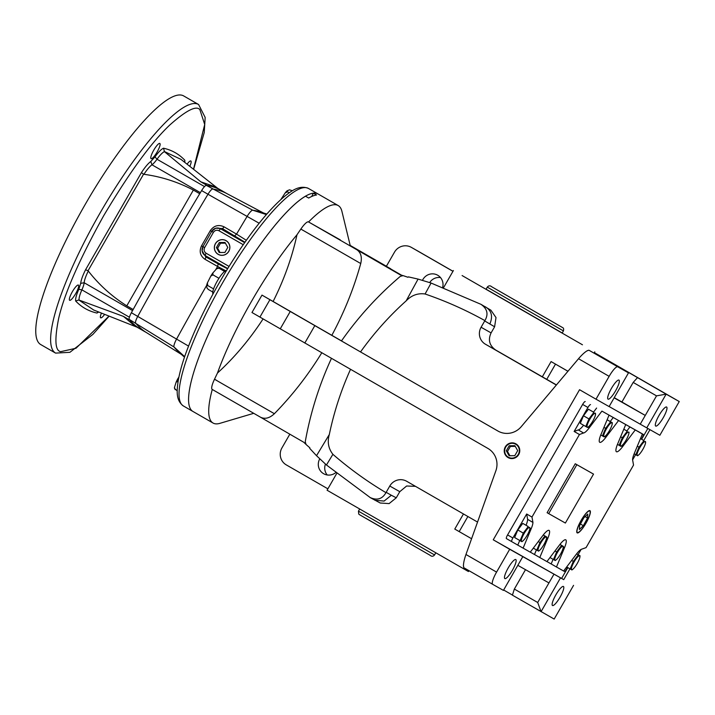 <?xml version="1.0" encoding="UTF-8"?>
<svg xmlns="http://www.w3.org/2000/svg" width="715" height="715" viewBox="0 0 715 715"><rect width="100%" height="100%" fill="white"/><g stroke="black" fill="none" stroke-linecap="round" stroke-linejoin="round"><path stroke-width="1.07" d="M603.969 436.615A8.017 1.752 -60.1 0 1 606.445 428.803A8.017 1.752 -60.1 0 1 611.96 422.717A8.017 1.752 -60.1 0 1 612.201 423.986A8.017 1.752 -60.1 0 1 609.484 430.537A8.017 1.752 -60.1 0 1 605.185 436.177A8.017 1.752 -60.1 0 1 603.969 436.615M605.185 436.177L604.247 436.919L602.45 435.909L605.623 428.339L610.583 421.77L612.371 422.78L607.124 419.759M607.115 419.776L610.583 421.77M611.977 422.565L612.201 423.986M603.943 427.373L605.623 428.339M600.788 434.952L602.45 435.909M637.333 455.464A8.017 1.752 -60.1 0 1 639.809 447.653A8.017 1.752 -60.1 0 1 645.323 441.566A8.017 1.752 -60.1 0 1 645.565 442.835A8.017 1.752 -60.1 0 1 642.839 449.386A8.017 1.752 -60.1 0 1 638.549 455.026A8.017 1.752 -60.1 0 1 637.333 455.464M643.947 440.619L640.479 438.608L643.947 440.619L638.987 447.188L635.814 454.758L637.208 455.553M645.332 441.414L645.565 442.835M637.306 446.214L638.987 447.188M634.151 453.802L635.814 454.758M226.047 240.642A7.901 7.713 119.5 0 1 219.156 254.817A7.901 7.713 119.5 0 1 215.421 243.645A7.901 7.713 119.5 0 1 226.047 240.642M219.308 242.537L216.422 247.56L219.219 252.511L224.912 252.449L227.799 247.426L224.993 242.465L219.308 242.537L220.497 243.207L217.61 248.23L220.023 252.502M216.422 247.56L217.61 248.23M225.386 243.154L220.497 243.207M187.062 164.173A8.786 1.913 -60.1 0 1 190.86 160.973L190.86 160.973A8.786 1.913 -60.1 0 1 189.797 166.327M104.649 314.359A8.786 1.913 -60.1 0 1 100.672 317.818A8.786 1.913 -60.1 0 1 100.663 317.809A8.786 1.913 -60.1 0 1 101.45 313.099M78.4 285.062L78.4 285.062A8.786 1.913 -60.1 0 1 75.683 293.624A8.786 1.913 -60.1 0 1 69.641 300.282L69.641 300.282A8.786 1.913 -60.1 0 1 72.358 291.72A8.786 1.913 -60.1 0 1 78.4 285.062M159.829 143.447L159.829 143.447A8.786 1.913 -60.1 0 1 157.112 152.009A8.786 1.913 -60.1 0 1 151.071 158.667L151.071 158.667A8.786 1.913 -60.1 0 1 153.788 150.105A8.786 1.913 -60.1 0 1 159.829 143.447M40.728 344.558A143.393 31.281 -60.1 0 1 40.684 344.532A143.393 31.281 -60.1 0 1 85.031 204.749A143.393 31.281 -60.1 0 1 183.692 95.935A143.393 31.281 -60.1 0 1 183.737 95.962A143.393 31.281 -60.1 0 1 183.782 95.989M263.486 212.981L226.61 193.47A833.029 181.717 119.9 0 0 212.704 189.028A7.525 1.645 119.9 0 0 207.985 194.248L201.612 190.583A7.525 1.645 119.9 0 1 206.34 185.364A833.029 181.717 119.9 0 1 221.212 190.342A833.029 181.717 -60.1 0 0 207.189 185.498L200.826 181.833L214.84 186.678L221.48 190.494A833.029 181.717 119.9 0 0 221.212 190.342A833.029 181.717 -60.1 0 1 221.48 190.494L227.236 193.81M184.819 162.412L184.828 160.24C178.965 154.074 171.868 150.061 163.538 148.211C161.42 149.042 158.569 151.929 154.976 156.853L150.785 161.492C148.148 163.422 145.038 167.122 141.454 172.583L143.545 174.228L88.052 270.735L85.568 269.761C82.654 275.597 81.027 280.137 80.697 283.372L78.811 289.316C76.362 294.884 75.316 298.781 75.674 301.015L78.793 299.969L93.719 310.033M88.052 270.735L88.302 271.03C99.019 284.793 111.844 296.394 126.787 305.841L193.363 190.065C177.678 181.887 161.197 176.632 143.921 174.299L143.545 174.228M163.538 148.211L164.45 151.652A18.822 4.102 119.9 0 0 157.005 159.239A15.051 3.28 -60.1 0 1 151.973 164.799A18.822 4.102 119.9 0 0 143.921 174.299M184.828 160.24L184.542 162.189M180.958 159.365L164.2 151.437M75.674 301.015C81.528 307.182 88.624 311.195 96.963 313.045L98.348 311.865M201.612 190.583A833.029 181.717 119.9 0 0 131.381 312.714A7.525 1.645 119.9 0 0 129.263 319.399A833.029 181.717 119.9 0 0 140.882 329.392L134.518 325.727L123.445 316.396L78.793 299.969M193.363 190.065L199.726 193.729A833.029 181.717 -60.1 0 0 133.16 309.506L126.787 305.841M200.826 181.833L164.45 151.652M123.445 316.396L129.817 320.061A833.029 181.717 -60.1 0 0 140.882 329.392L146.638 332.698M577.389 532.523A12.405 2.708 119.9 0 0 585.925 523.103A12.405 2.708 119.9 0 0 589.75 511.019A12.405 2.708 119.9 0 0 589.741 511.011A12.405 2.708 119.9 0 0 581.224 520.422A12.405 2.708 119.9 0 0 577.363 532.514A12.405 2.708 119.9 0 0 577.389 532.523M593.522 474.108L575.253 463.767L547.109 512.709L548.7 513.62L565.377 523.049L593.522 474.108L576.844 464.687L548.7 513.62M539.78 557.557L547.833 538.279A15.051 3.28 119.9 0 0 549.093 530.405A15.051 3.28 119.9 0 0 542.891 535.481L530.253 552.177L523.112 548.137L531.156 528.841A15.051 3.28 119.9 0 0 532.934 522.424L531.978 517.061L579.445 434.514L583.556 432.977A15.051 3.28 119.9 0 0 589.258 427.811L601.914 411.107L609.055 415.138L601.002 434.425A15.051 3.28 119.9 0 0 599.742 442.299A15.051 3.28 119.9 0 0 605.945 437.214L618.582 420.527L625.732 424.567L617.68 443.845A15.051 3.28 119.9 0 0 616.419 451.728A15.051 3.28 119.9 0 0 622.622 446.643L635.26 429.947L642.401 433.987L634.357 453.283A15.051 3.28 119.9 0 0 632.578 459.709L633.535 465.072L586.068 547.619L581.51 549.245A15.051 3.28 119.9 0 0 576.263 554.322L563.608 571.017L556.467 566.986L564.51 547.699A15.051 3.28 119.9 0 0 565.771 539.825A15.051 3.28 119.9 0 0 559.568 544.91L546.93 561.597L534.48 554.509L536.411 549.889M575.253 463.767L576.844 464.687M523.112 548.137L511.725 541.648A3.763 0.822 -60.1 0 1 512.887 537.984L526.669 514.005L531.978 517.061M567.585 567.478L566.977 568.541A3.763 0.822 119.9 0 1 564.385 571.401L563.635 570.981M556.467 566.986L546.966 561.561M534.48 554.509L530.28 552.132M551.158 563.929L553.088 559.309M642.401 433.987L643.178 434.371A3.763 0.822 -60.1 0 1 642.016 438.036L641.391 439.126M637.878 431.315L643.187 434.371A3.763 0.822 -60.1 0 1 643.187 434.371L601.914 411.107M609.055 415.138L618.582 420.527M625.732 424.567L635.26 429.947M626.885 430.957L629.96 426.9M610.199 421.537L613.273 417.471M593.53 412.117L596.605 408.05M583.556 432.977L578.256 429.921A15.051 3.28 119.9 0 0 583.583 425.228M579.445 434.514L574.136 431.458L578.256 429.921M574.136 431.458L587.927 407.479L582.627 404.422L507.578 534.927L512.887 537.984M532.934 522.424L527.634 519.367L526.669 514.005M526.061 525.275A15.051 3.28 119.9 0 0 527.634 519.367M517.803 545.089L519.734 540.469M506.417 538.601L511.725 541.648L506.417 538.601A3.763 0.822 -60.1 0 1 507.578 534.927M582.627 404.422A3.763 0.822 -60.1 0 1 585.219 401.562M590.519 404.619A3.763 0.822 119.9 0 0 587.927 407.479M226.396 270.663L226.387 270.654A13.487 2.94 119.9 0 0 217.324 280.977A13.487 2.94 119.9 0 0 212.99 293.972M623.123 438.232A8.017 1.752 -60.1 0 1 628.878 433.415A8.017 1.752 -60.1 0 1 626.17 439.948A8.017 1.752 -60.1 0 1 621.862 445.606A8.017 1.752 -60.1 0 1 623.123 438.232M627.261 431.199L623.802 429.188L627.261 431.199L622.309 437.759L620.629 436.794M617.465 444.373L619.136 445.338L622.309 437.759M621.862 445.606L620.924 446.348L619.136 445.338M212.757 292.024L208.378 289.504L207.028 288.065L206.581 285.535A834.646 182.075 119.9 0 0 176.65 338.928A9.152 1.993 119.9 0 0 174.076 347.052A834.646 182.075 119.9 0 0 178.687 351.932L184.479 357.187M213.579 288.905L207.672 285.508L206.581 285.535A11.351 2.476 119.9 0 1 207.422 282.854L210.791 276.115L212.981 274.864L218.96 278.305M207.672 285.508L207.422 282.854M212.981 274.864L212.856 272.942L216.663 268.724L218.987 268.214L224.599 271.441M218.987 268.214L217.896 268.241A11.351 2.476 119.9 0 0 217.744 268.232A11.351 2.476 119.9 0 0 216.663 268.724M212.856 272.942A11.351 2.476 119.9 0 0 210.791 276.115M571.669 569.658A8.017 1.752 -60.1 0 1 574.136 561.847A8.017 1.752 -60.1 0 1 579.659 555.761A8.017 1.752 -60.1 0 1 579.901 557.03A8.017 1.752 -60.1 0 1 577.175 563.581A8.017 1.752 -60.1 0 1 572.876 569.22A8.017 1.752 -60.1 0 1 571.669 569.658M572.876 569.22L571.937 569.962L570.15 568.952L573.323 561.382L578.283 554.813L580.071 555.823L576.63 553.848M576.612 553.857L578.283 554.813M579.668 555.609L579.901 557.03M571.643 560.417L573.323 561.382M566.682 566.959L570.15 568.952M400.463 274.882L388.084 267.75L400.463 274.882M398.335 273.639L390.033 268.867L398.327 273.648M538.306 550.809A8.017 1.752 -60.1 0 1 540.781 542.998A8.017 1.752 -60.1 0 1 546.296 536.911A8.017 1.752 -60.1 0 1 546.537 538.181A8.017 1.752 -60.1 0 1 543.82 544.732A8.017 1.752 -60.1 0 1 539.521 550.371A8.017 1.752 -60.1 0 1 538.306 550.809M544.919 535.964L546.707 536.983L543.266 534.999L544.919 535.964L539.959 542.533L536.786 550.103L538.181 550.899M546.314 536.759L546.537 538.181M538.288 541.568L539.959 542.533M533.327 548.119L536.786 550.103M582.457 344.782L462.104 275.552L582.457 344.782M486.951 289.816L562.16 333.083L563.411 330.911C563.84 329.15 563.643 328.087 562.83 327.72L491.759 286.795C490.141 285.41 488.649 285.526 487.281 287.135L563.411 330.911M370.209 256.98L356.669 249.186L370.209 256.98M366.929 255.076L358.617 250.313L366.92 255.085M174.701 388.692L177.231 390.837M175.22 389.675L174.478 387.423L176.167 382.069L178.115 381.363M177.874 381.22L177.847 378.691L178.911 377.064M174.478 387.423A11.351 2.476 119.9 0 0 174.603 388.531L174.835 389.023M177.847 378.691A11.351 2.476 119.9 0 0 176.167 382.069M505.308 446.866A7.901 7.713 119.5 0 1 516.748 444.408A7.901 7.713 119.5 0 1 509.044 458.047A7.901 7.713 119.5 0 1 505.308 446.866M509.196 445.758L506.309 450.79L509.107 455.741L514.8 455.67L517.687 450.647L514.889 445.695L509.196 445.758L510.385 446.437L507.498 451.46L509.911 455.732M506.309 450.79L507.498 451.46M515.274 446.375L510.385 446.437M289.289 192.764L287.591 191.79L285.178 192.916L281.04 199.244A11.351 2.476 119.9 0 0 280.879 199.539M287.591 191.79L287.081 190.798L289.53 189.824L292.381 190.771M287.081 190.798A11.351 2.476 119.9 0 0 285.178 192.916M518.303 454.347A7.454 7.275 119.5 0 1 508.329 457.207A7.454 7.275 119.5 0 1 505.693 447.09A7.454 7.275 119.5 0 1 515.667 444.221A7.454 7.275 119.5 0 1 518.303 454.347M515.783 559.55A10.975 2.395 -60.1 0 1 515.792 559.559A10.975 2.395 -60.1 0 1 512.396 570.257A10.975 2.395 -60.1 0 1 504.844 578.587A10.975 2.395 -60.1 0 1 504.835 578.587A10.975 2.395 -60.1 0 1 508.231 567.88A10.975 2.395 -60.1 0 1 515.783 559.55M304.679 319.73L339.053 339.509L304.679 319.73M618.976 380.103L618.976 380.103A10.975 2.395 -60.1 0 1 615.579 390.81A10.975 2.395 -60.1 0 1 608.027 399.14A10.975 2.395 -60.1 0 1 608.027 399.131A10.975 2.395 -60.1 0 1 611.423 388.433A10.975 2.395 -60.1 0 1 618.976 380.103M336.685 473.518L327.077 490.231L466.743 570.579L468.459 571.535L468.951 570.668M415.46 486.334L406.629 486.003L399.783 491.679L396.271 497.801L389.112 503.601L380.255 503.011L370.486 497.765L326.46 464.991L316.522 455.705L329.311 434.514C327.175 441.906 328.373 448.511 332.895 454.32C349.456 468.683 367.144 481.463 385.966 492.653A12.548 12.244 119.5 0 0 386.163 492.322L389.782 486.03A12.548 12.244 119.5 0 1 406.558 481.213A12.548 12.244 119.5 0 1 406.647 481.258L477.54 522.066M212.266 389.452A125.456 27.367 119.9 0 0 213.043 423.03A125.456 27.367 119.9 0 0 213.088 423.057A125.456 27.367 119.9 0 0 219.934 423.334L253.727 413.315M340.313 239.918L308.576 221.963A125.456 27.367 -60.1 0 1 338.168 205.545A125.456 27.367 -60.1 0 1 338.204 205.562A125.456 27.367 -60.1 0 1 341.922 211.363L350.27 245.754M311.704 196.482L313.349 193.184A125.456 27.367 -60.1 0 1 318.005 193.935A125.456 27.367 -60.1 0 1 318.041 193.962A125.456 27.367 -60.1 0 1 318.086 193.988M313.349 193.184L316.539 195.016A125.456 27.367 119.9 0 0 308.692 198.046L305.511 196.214A125.456 27.367 -60.1 0 0 220.819 308.934A125.456 27.367 -60.1 0 0 192.889 411.429A125.456 27.367 119.9 0 0 192.925 411.447A125.456 27.367 -60.1 0 1 192.889 411.429A125.456 27.367 119.9 0 1 231.687 289.137A125.456 27.367 119.9 0 1 318.005 193.935A125.456 27.367 119.9 0 1 318.041 193.962L338.204 205.562M341.502 340.885L273.112 301.489C284.114 279.592 292.069 257.355 296.975 234.788A125.456 27.367 119.9 0 0 217.485 373.024C234.377 357.616 249.589 339.571 263.102 318.89M356.955 249.356L370.245 256.998L356.955 249.356M666.63 407.023A10.975 2.395 -60.1 0 1 666.63 407.032A10.975 2.395 -60.1 0 1 663.234 417.73A10.975 2.395 -60.1 0 1 655.682 426.06L655.682 426.06A10.975 2.395 -60.1 0 1 659.078 415.361A10.975 2.395 -60.1 0 1 666.63 407.023M563.438 586.479A10.975 2.395 -60.1 0 1 563.447 586.479A10.975 2.395 -60.1 0 1 560.051 597.177A10.975 2.395 -60.1 0 1 552.498 605.507A10.975 2.395 -60.1 0 1 552.489 605.507A10.975 2.395 -60.1 0 1 555.886 594.808A10.975 2.395 -60.1 0 1 563.438 586.479M567.969 371.246L551.086 361.576L567.942 371.273M562.213 332.984L486.084 289.209M498.498 431.351L360.521 351.941C373.9 333.208 389.121 316.173 406.174 300.845L418.078 279.091L431.082 283.042L480.963 304.322L490.91 310.203L496.004 317.567L494.61 326.782L491.089 332.895C487.889 339.857 489.4 345.56 495.638 349.984L485.44 344.228A12.548 12.244 119.5 0 1 481.088 327.247L484.707 320.946L494.61 326.782M556.44 384.92L495.638 349.984M325.441 464.106A10.975 10.716 -60.5 0 0 327.211 474.966M335.648 472.687A10.975 10.716 119.5 0 1 319.739 458.905M422.502 280.298A10.975 10.716 119.5 0 1 442.692 287.242M303.214 230.462L301.542 229.497M216.913 380.55L215.233 379.585M596.006 399.185L609.109 406.594L628.494 372.873L617.769 366.822A12.548 2.735 -60.1 0 0 609.135 376.349L596.006 399.185L579.552 389.72L493.252 539.807L561.615 578.426L567.826 567.612M641.632 439.269L647.835 428.473M273.112 301.489L261.985 295.107L251.975 312.509L487.898 448.421A18.822 18.367 119.5 0 1 495.87 470.774L465.957 554.491L496.568 572.107L509.697 549.272L493.252 539.807M609.135 376.349L578.524 358.724L521.226 426.685A18.822 18.367 119.5 0 1 498.024 431.091A18.822 18.367 119.5 0 1 497.899 431.02L290.245 311.472L280.235 328.873M646.753 427.856L659.865 435.265L679.25 401.553L666.148 394.144L646.753 427.856L609.135 406.549M569.944 568.836L563.733 579.642L561.615 578.426M649.971 429.67L643.75 440.485M635.608 454.642L632.605 459.87M581.107 549.433L578.086 554.688M563.733 579.642L509.697 549.272M496.568 572.107A12.548 2.735 119.9 0 0 492.689 584.334L503.423 590.393L522.808 556.672M492.689 584.334A12.548 2.735 119.9 0 0 492.698 584.334L464.044 567.844L492.689 584.325M465.957 554.491C464.187 559.604 463.347 563.536 463.454 566.298L463.615 566.396A12.548 2.735 119.9 0 0 464.044 567.844M360.521 351.941L341.475 340.921C358.403 316.825 378.029 295.286 400.373 276.312L403.153 275.641L407.925 277.259L408.381 276.875L418.078 279.091M261.985 295.107L290.245 311.472M578.524 358.724C582.046 354.631 585.031 351.923 587.48 350.6L587.65 350.699A12.548 2.735 119.9 0 1 589.124 350.332L628.494 372.873M321.839 352.701C308.085 375.098 292.265 395.431 274.381 413.708C269.591 418.195 264.97 419.365 260.519 417.22L303.768 442.254L305.752 444.149M594.344 352.62L674.897 399.042M679.25 401.553L674.897 399.033M594.308 352.665L666.148 394.144L656.522 395.86L640.265 424.129M637.494 377.654L633.177 382.418L621.916 402L645.261 415.433L614.131 397.844M517.83 565.333L548.95 582.922L553.955 574.216M548.95 582.922L537.698 602.495L541.067 611.656L560.453 577.943M537.698 602.495L514.353 589.062L512.414 595.166L554.17 619.065L573.564 585.353M350.511 369.342C341.064 390.301 333.994 412.028 329.311 434.514M316.522 455.705L309.747 448.403L309.854 447.813L306.056 444.489L305.251 441.745C310.417 412.877 319.158 385.072 331.474 358.322M217.485 373.024A257.185 56.101 119.9 0 0 214.5 379.245A15.051 3.28 119.9 0 0 212.212 389.416A15.051 3.28 119.9 0 0 212.212 389.425L260.519 417.22M556.341 385.036L485.44 344.228M406.174 300.845C411.554 295.25 417.855 292.971 425.085 293.99C445.829 301.087 465.769 309.97 484.886 320.615A12.548 12.244 119.5 0 1 484.707 320.946M331.849 335.299C344.29 312.133 353.916 288.208 360.735 263.531L300.854 229.068A257.185 56.101 119.9 0 0 296.975 234.788M402.706 275.543L400.078 274.766L356.83 249.741C360.905 252.529 362.21 257.132 360.735 263.531M400.606 274.918L359.86 251.474L401.276 275.123M401.49 275.186L360.19 251.492L401.508 275.186M401.562 275.204L350.243 245.629M308.576 221.963L356.83 249.741M289.825 434.184L281.933 447.912A12.548 12.244 -60.5 0 0 286.286 464.893L327.881 488.828M503.646 589.991L512.449 595.059M633.177 382.418L656.522 395.86M621.916 402L614.239 397.665M463.463 513.96L454.776 529.064L471.587 538.735M514.353 589.062L525.498 569.667M326.46 464.991L332.895 454.32M396.271 497.801L391.337 495.254L384.089 501.081L374.839 500.223M369.923 497.425C376.957 500.697 382.302 499.106 385.966 492.653M425.085 293.99L431.082 283.042M484.886 320.615C488.64 314.207 487.335 308.782 480.963 304.322M300.854 229.068A15.051 3.28 -60.1 0 1 308.522 221.936M452.961 271.316L411.366 247.381A12.548 12.244 -60.5 0 0 394.501 252.145L386.368 266.284L390.542 268.858M381.551 263.683L390.613 268.724M375.438 260.171A3.763 3.673 -60.5 0 0 374.848 259.742L350.225 245.576A266.936 0.456 -150.1 0 1 354.157 247.819L376.036 260.412A3.763 3.673 119.5 0 1 376.671 260.877M377.895 261.583A3.763 3.673 -60.5 0 0 377.225 261.082L359.225 250.724A266.936 0.456 -150.1 0 1 364.534 253.771L381.604 263.594M350.243 245.62L371.273 257.722A3.763 3.673 119.5 0 1 371.505 257.874M372.792 258.607A3.763 3.673 -60.5 0 0 372.461 258.392L373.65 259.071A3.763 3.673 119.5 0 1 374.204 259.456M489.891 323.877C493.136 316.155 491.527 310.408 485.047 306.628M452.988 271.262L417.801 251.01A12.548 12.244 -60.5 0 0 417.712 250.965A12.548 12.244 -60.5 0 0 417.632 250.92M440.538 277.581A10.975 10.716 -60.5 0 0 429.688 282.559M581.134 520.395A12.807 2.797 -60.1 0 1 590.215 510.939A12.807 2.797 -60.1 0 1 586.005 523.148A12.807 2.797 -60.1 0 1 577.541 532.961A12.807 2.797 -60.1 0 1 581.134 520.395M579.373 529.493L579.597 525.561L583.789 517.839L587.757 514.049L587.533 517.982L583.351 525.704L579.373 529.493M583.351 525.704L580.437 524.024M587.533 517.982L585.102 516.579M228.737 251.305A7.829 7.642 119.5 0 1 219.183 254.755A7.829 7.642 119.5 0 1 215.483 243.681A7.829 7.642 119.5 0 1 226.816 241.232A7.829 7.642 119.5 0 1 228.737 251.305M266.829 214.044L259.965 211.863A834.646 182.075 119.9 0 0 252.761 210.219A9.152 1.993 119.9 0 0 247.015 216.556A834.646 182.075 119.9 0 0 236.54 234.118L246.326 240.294M225.77 270.744L217.592 266.463A834.646 182.075 119.9 0 0 215.59 269.913M244.95 242.233L222.392 228.559L220.64 228.845A2.511 0.545 119.9 0 0 219.013 230.766C216.752 229.765 214.884 230.293 213.41 232.348L204.651 247.578L202.953 246.595A6.641 6.48 -60.5 0 0 202.122 250.867L205.759 256.855A2.511 0.635 -60.4 0 1 204.982 259.295C200.146 255.872 198.993 251.385 201.523 245.835L210.282 230.668C213.928 225.591 218.504 224.304 224.018 226.816A2.511 0.635 -59.7 0 1 222.392 228.559L215.653 228.21M224.018 226.816L236.54 234.118L234.734 235.771M259.161 223.241L207.985 194.248A833.029 181.717 119.9 0 0 137.754 316.379A7.525 1.645 119.9 0 0 135.636 323.064A833.029 181.717 119.9 0 0 146.03 332.323L181.422 354.417M204.982 259.295L217.592 266.454L218.191 263.906L227.531 268.795M211.685 231.41L210.282 230.668M204.651 247.578C203.623 249.884 204.106 251.769 206.099 253.217A2.511 0.545 119.9 0 0 205.268 255.586L205.759 256.855L218.191 263.906M521.628 541.389A8.017 1.752 -60.1 0 1 524.095 533.578A8.017 1.752 -60.1 0 1 529.618 527.491A8.017 1.752 -60.1 0 1 529.86 528.76A8.017 1.752 -60.1 0 1 527.134 535.312A8.017 1.752 -60.1 0 1 522.835 540.951A8.017 1.752 -60.1 0 1 521.628 541.389M528.242 526.544L522.772 523.398L528.242 526.544L523.282 533.113L520.109 540.683L521.503 541.478M520.109 540.683L514.639 537.537L517.812 529.958L522.772 523.398M529.627 527.339L529.86 528.76M517.812 529.958L523.282 533.113M587.292 427.195A8.017 1.752 -60.1 0 1 589.768 419.383A8.017 1.752 -60.1 0 1 595.282 413.297A8.017 1.752 -60.1 0 1 595.524 414.566A8.017 1.752 -60.1 0 1 592.798 421.117A8.017 1.752 -60.1 0 1 588.508 426.757A8.017 1.752 -60.1 0 1 587.292 427.195M593.906 412.349L588.436 409.203L593.906 412.349L588.946 418.919L585.773 426.489L587.167 427.284M585.773 426.489L580.303 423.343L583.476 415.764L588.436 409.203M595.3 413.145L595.524 414.566M583.476 415.764L588.946 418.919M557.459 552.427A8.017 1.752 -60.1 0 1 563.214 547.61A8.017 1.752 -60.1 0 1 560.506 554.143A8.017 1.752 -60.1 0 1 556.199 559.8A8.017 1.752 -60.1 0 1 557.459 552.427M561.597 545.393L563.384 546.403L559.943 544.419L561.597 545.393L556.636 551.953L554.965 550.988M550.005 557.539L553.473 559.532L556.636 551.953M556.199 559.8L555.26 560.542L553.473 559.532M498.051 290.415L555.85 323.672L498.051 290.415M183.737 95.962L198.591 104.515A143.393 31.281 119.9 0 0 198.547 104.488A143.393 31.281 119.9 0 0 99.894 213.302A143.393 31.281 119.9 0 0 55.538 353.076A143.393 31.281 119.9 0 0 55.582 353.103L69.9 352.316L92.914 334.361L109.154 316.137M109.011 316.084L76.005 348.25L60.641 351.673C55.109 350.69 54.438 339.616 58.648 318.479C64.305 293.82 79.329 259.545 103.729 215.644C129.397 172.467 151.5 142.187 170.018 124.803C186.231 110.432 196.169 105.364 199.851 109.583L204.704 124.49L193.506 169.258M96.963 313.045L98.733 312.017M141.454 172.583L85.568 269.761M150.785 161.492L151.973 164.799L200.37 192.657M154.976 156.853L157.005 159.239L204.526 186.579M78.811 289.316L81.894 289.861A18.822 4.102 119.9 0 0 79.097 300.077M80.697 283.372L84.156 282.738A15.051 3.28 -60.1 0 1 81.894 289.861L129.406 317.21M88.302 271.03A18.822 4.102 119.9 0 0 84.156 282.738L132.552 310.596M547.833 538.279L546.626 537.582M564.51 547.699L563.304 547.002M622.622 446.643L621.424 445.945M605.945 437.214L604.747 436.525M589.258 427.811L588.052 427.114M531.156 528.841L529.949 528.144M542.327 376.805L551.086 361.576M314.806 325.647L304.805 343.048M617.769 366.822L589.124 350.332M259.929 317.085L269.93 299.683M214.5 379.245L274.381 413.708M399.783 491.679L389.782 486.03M391.337 495.254L386.163 492.322M481.088 327.247L491.089 332.895M467.878 516.507L459.2 531.602M376.036 260.412L377.225 261.082M386.386 266.248L350.189 245.424L386.386 266.248M371.273 257.722L372.461 258.392M373.65 259.071L374.848 259.742M555.51 364.114L546.752 379.343M411.366 247.381L417.801 251.01M308.531 188.492A125.456 27.367 119.9 0 0 308.496 188.465A125.456 27.367 119.9 0 0 308.451 188.438A125.456 27.367 119.9 0 0 222.142 283.641A125.456 27.367 119.9 0 0 183.335 405.932A125.456 27.367 119.9 0 0 183.38 405.95M131.381 312.714L188.51 346.069M129.263 319.399L174.076 347.052L184.658 356.651M206.34 185.364L252.761 210.219L266.391 214.554M215.689 228.192L211.712 231.374A6.641 6.48 119.5 0 1 220.64 228.845L244.646 242.671M219.013 230.766L243.225 244.7M206.099 253.217L229.006 266.4M213.41 232.348L211.712 231.374L202.962 246.595L202.122 250.867A6.641 6.48 -60.5 0 0 205.268 255.586L227.71 268.5M202.944 246.612L201.523 245.835M366.062 518.393L430.099 555.287C431.717 556.672 433.21 556.556 434.577 554.947L358.447 511.171L359.645 509.098M638.549 455.026L637.601 455.768M198.591 104.515L205.16 117.421L204.249 132.498L193.622 169.348M40.684 344.532L55.609 353.121M180.823 159.257L217.628 188.277M137.03 327.175L93.451 309.926M628.878 433.415L629.057 432.209M539.521 550.371L538.583 551.122M213.043 423.03L183.335 405.932C175.452 400.105 176.945 389.773 178.169 381.05C179.447 373.418 181.887 364.48 185.498 354.229C197.242 321.929 214.589 288.217 237.541 253.092C254.576 227.522 269.993 208.825 283.792 196.991C291.103 191.182 299.183 184.613 308.424 188.429L318.041 193.962M443.595 287.591L453.399 270.547M260.537 417.229L212.212 389.416M594.058 353.112L594.782 351.843M417.712 250.965L411.277 247.327M211.712 231.374L202.953 246.595M522.835 540.951L521.896 541.693M588.508 426.757L587.56 427.499M563.214 547.61L563.393 546.403M487.281 287.135L486.03 289.307M387.396 530.789L359.582 514.728L358.76 514.103L358.447 511.171M435.775 552.874L434.577 554.947"/></g></svg>
